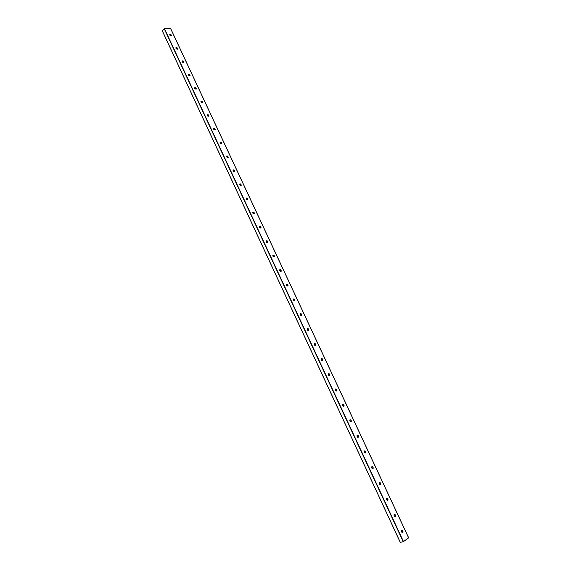 <?xml version="1.0" encoding="UTF-8"?>
<svg xmlns="http://www.w3.org/2000/svg" width="571" height="571" viewBox="0 0 571 571"><rect width="100%" height="100%" fill="white"/><g stroke="black" fill="none" stroke-linecap="round" stroke-linejoin="round"><path stroke-width="0.86" d="M171.293 35.923L171.243 35.309L169.758 34.524L170.344 35.759M169.808 35.138L169.737 34.574C170.579 34.103 171.15 34.481 171.457 35.702L169.808 35.138M175.975 48.357L175.904 47.778C176.746 47.3 177.324 47.678 177.617 48.906L175.975 48.357M177.445 49.135L177.395 48.499L175.925 47.721L176.51 48.978M182.178 61.647L182.106 61.054C182.956 60.576 183.527 60.954 183.812 62.189L182.178 61.647M183.634 62.417L183.591 61.768L182.128 60.99M188.416 75.015L188.337 74.408C189.201 73.93 189.765 74.309 190.043 75.55L188.416 75.015M189.857 75.786L189.822 75.108L188.373 74.344M194.682 88.462L194.611 87.848C195.482 87.363 196.046 87.741 196.31 88.99L194.682 88.462M196.124 89.226L196.081 88.534L194.647 87.77M200.999 101.995L200.928 101.36C201.799 100.867 202.362 101.253 202.612 102.509L200.999 101.995M202.42 102.751L202.384 102.031L200.963 101.274M207.344 115.599L207.273 114.949C208.151 114.457 208.715 114.842 208.957 116.113L207.344 115.599M208.75 116.356L208.729 115.613L207.316 114.857M213.725 129.289L213.661 128.618C214.546 128.125 215.103 128.518 215.331 129.788L213.725 129.289M215.124 130.038L215.103 129.274L213.704 128.525M220.149 143.057L220.085 142.372C220.977 141.872 221.534 142.272 221.748 143.557L220.149 143.057M221.534 143.806L221.519 143.014L220.135 142.265M226.616 156.904L226.544 156.204C227.444 155.705 228 156.104 228.2 157.396L226.616 156.904M227.979 157.653L227.972 156.839L226.601 156.097M233.111 170.836L233.047 170.115C233.953 169.623 234.503 170.022 234.695 171.321L233.111 170.836M234.467 171.585L234.46 170.743L233.111 170.001M239.649 184.854L239.584 184.112C240.505 183.619 241.048 184.026 241.226 185.332L239.649 184.854M240.983 185.596L240.991 184.733L239.656 183.998M246.229 198.958L246.165 198.194C247.086 197.702 247.628 198.108 247.793 199.429L246.229 198.958M247.55 199.693L247.557 198.808L246.237 198.066M252.846 213.14L252.782 212.362C253.717 211.862 254.252 212.284 254.402 213.611L252.846 213.14M254.152 213.875L254.166 212.962L252.86 212.226M259.505 227.408L259.441 226.608C260.383 226.116 260.918 226.537 261.047 227.879L259.505 227.408M260.79 228.143L260.811 227.208L259.527 226.473M266.2 241.769L266.143 240.948C267.092 240.455 267.621 240.883 267.742 242.232L266.2 241.769M267.471 242.504L267.506 241.533L266.236 240.805M272.938 256.215L272.881 255.365C273.837 254.88 274.365 255.316 274.465 256.672L272.938 256.215M274.187 256.943L274.23 255.951L272.981 255.223M279.719 270.747L279.662 269.876C280.625 269.391 281.153 269.833 281.239 271.196L279.719 270.747M280.946 271.475L281.003 270.454L279.769 269.726M286.535 285.364L286.485 284.472C287.463 283.994 287.977 284.444 288.048 285.821L286.535 285.364M287.748 286.092L287.813 285.043L286.599 284.315M293.401 300.075L293.351 299.161C294.336 298.683 294.85 299.14 294.9 300.524L293.401 300.075M294.593 300.803L294.665 299.725L293.473 298.997M300.303 314.878L300.26 313.936C301.252 313.465 301.759 313.929 301.795 315.328L300.303 314.878M301.481 315.606L301.559 314.493L300.382 313.772M307.255 329.774L307.212 328.803C308.212 328.339 308.718 328.81 308.733 330.216L307.255 329.774M308.404 330.495L308.497 329.353L307.341 328.632M314.243 344.756L314.2 343.763C315.213 343.307 315.713 343.785 315.706 345.198L314.243 344.756M315.378 345.476L315.478 344.306L314.343 343.585M321.273 359.837L321.237 358.809C322.258 358.367 322.751 358.852 322.729 360.28L321.273 359.837M322.387 360.558L322.501 359.352L321.387 358.631M328.354 375.004L328.318 373.955C329.346 373.513 329.838 374.012 329.795 375.447L328.354 375.004M329.446 375.725L329.567 374.49L328.475 373.777M335.477 390.271L335.448 389.194C336.483 388.765 336.969 389.272 336.904 390.714L335.477 390.271M336.547 390.992L336.676 389.729L335.605 389.008M342.643 405.631L342.614 404.525C343.656 404.104 344.142 404.625 344.056 406.081L342.643 405.631M343.692 406.352L343.835 405.053L342.778 404.339M349.852 421.091L349.83 419.949C350.88 419.549 351.358 420.078 351.251 421.541L349.852 421.091M350.88 421.805L351.029 420.477L350.002 419.764M357.111 436.651L357.096 435.473C358.153 435.088 358.617 435.623 358.495 437.093L357.111 436.651M358.117 437.365L358.274 436.001L357.268 435.288M364.412 452.303L364.405 451.097C365.469 450.719 365.925 451.276 365.783 452.753L364.412 452.303M365.397 453.01L365.568 451.618L364.584 450.912M371.757 468.056L371.757 466.814C372.827 466.457 373.284 467.021 373.12 468.505L371.757 468.056M372.72 468.762L372.906 467.342L371.942 466.635M379.151 483.908L379.158 482.631C380.236 482.295 380.686 482.873 380.5 484.365L379.151 483.908M380.093 484.615L380.286 483.159L379.344 482.452M386.596 499.868L386.61 498.554C387.695 498.233 388.137 498.818 387.93 500.324L386.596 499.868M387.516 500.567L387.716 499.075L386.795 498.376M394.09 515.92L394.104 514.571C395.196 514.271 395.632 514.878 395.403 516.384L394.09 515.92M394.982 516.619L395.196 515.099L394.297 514.4M162.385 30.984L164.419 28.55L170.672 28.678M400.335 542.4L403.483 541.579L408.622 537.853M401.627 532.086L401.649 530.695C402.748 530.416 403.176 531.037 402.926 532.55L401.627 532.086M182.12 61.011L182.706 62.268M188.359 74.373L188.944 75.636M194.625 87.813L195.218 89.09M200.935 101.331L201.534 102.616M207.28 114.935L207.88 116.22M213.661 128.611L214.268 129.91M220.078 142.372L220.691 143.678M226.537 156.218L227.151 157.532M233.032 170.144L233.653 171.464M239.57 184.155L240.191 185.475M246.144 198.244L246.772 199.579M252.76 212.419L253.388 213.761M259.412 226.687L260.048 228.036M266.107 241.033L266.743 242.39M272.845 255.473L273.48 256.836M279.619 269.997L280.261 271.368M286.435 284.608L287.085 285.992M293.294 299.311L293.944 300.703M300.196 314.1L300.853 315.506M307.141 328.989L307.798 330.395M314.129 343.963L314.792 345.384M321.159 359.031L321.823 360.458M328.232 374.198L328.903 375.632M335.348 389.451L336.026 390.899M342.514 404.803L343.192 406.259M349.723 420.256L350.401 421.719M356.975 435.801L357.66 437.272M364.277 451.447L364.962 452.924M371.621 467.192L372.313 468.684M379.008 483.03L379.708 484.536M386.453 498.983L387.152 500.489M393.94 515.028L394.647 516.548M401.47 531.18L402.184 532.707M402.505 532.779L402.726 531.223L401.848 530.523M164.198 28.657L403.233 541.693M164.419 28.55L403.483 541.579M170.622 28.579L408.643 537.896M162.342 30.877L400.357 542.443M408.686 537.853L170.693 28.607M400.3 542.443L162.321 30.955"/></g></svg>
